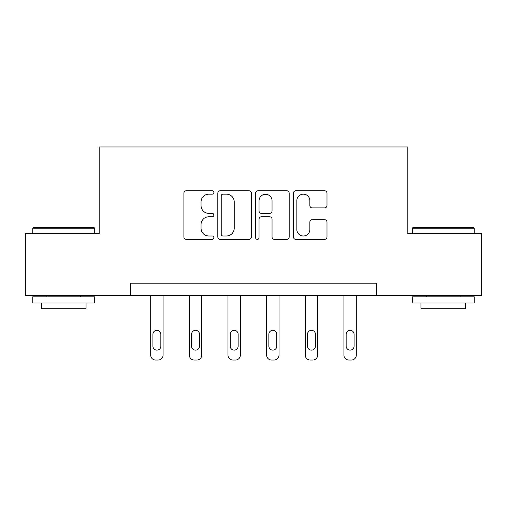 <?xml version="1.0" encoding="UTF-8"?>
<svg xmlns="http://www.w3.org/2000/svg" width="507" height="507" viewBox="0 0 507 507"><rect width="100%" height="100%" fill="white"/><g stroke="black" fill="none" stroke-linecap="round" stroke-linejoin="round"><path stroke-width="0.76" d="M213.865 192.464A1.705 1.705 0 0 0 212.167 190.765L186.329 190.765A2.434 2.434 0 0 0 183.895 193.192L183.895 236.965A2.434 2.434 0 0 0 186.329 239.393L212.167 239.393A1.705 1.705 0 0 0 213.865 237.694A1.705 1.705 0 0 0 212.167 235.989L208.821 235.989A7.782 7.782 0 0 1 201.038 228.207L201.038 224.563A7.782 7.782 0 0 1 208.821 216.781L212.167 216.781A1.705 1.705 0 0 0 213.865 215.076A1.705 1.705 0 0 0 212.167 213.377L208.821 213.377A7.782 7.782 0 0 1 201.038 205.595L201.038 201.951A7.782 7.782 0 0 1 208.821 194.168L212.167 194.168A1.705 1.705 0 0 0 213.865 192.464M324.562 207.908A2.434 2.434 0 0 0 326.996 205.474L326.996 193.192A2.434 2.434 0 0 0 324.562 190.765L295.873 190.765A2.434 2.434 0 0 0 293.439 193.192L293.439 236.965A2.434 2.434 0 0 0 295.873 239.393L324.562 239.393A2.434 2.434 0 0 0 326.996 236.965L326.996 222.129A2.434 2.434 0 0 0 324.562 219.696L312.28 219.696A2.434 2.434 0 0 0 309.853 222.129L309.853 229.487A6.502 6.502 0 0 1 303.344 235.989A6.502 6.502 0 0 1 296.842 229.487L296.842 200.671A6.502 6.502 0 0 1 303.344 194.168A6.502 6.502 0 0 1 309.853 200.671L309.853 205.474A2.434 2.434 0 0 0 312.28 207.908L324.562 207.908M130.629 295.587L25.35 295.587L25.35 233.657L99.169 233.657L99.169 146.954L407.831 146.954L407.831 233.657L481.65 233.657L481.65 295.587L376.371 295.587L376.371 283.204L130.629 283.204L130.629 295.587L376.371 295.587M251.371 193.192A2.434 2.434 0 0 0 248.943 190.765L220.247 190.765A2.434 2.434 0 0 0 217.82 193.192L217.82 236.965A2.434 2.434 0 0 0 220.247 239.393L248.943 239.393A2.434 2.434 0 0 0 251.371 236.965L251.371 193.192M258.057 190.765L286.753 190.765A2.434 2.434 0 0 1 289.18 193.192L289.18 236.965A2.434 2.434 0 0 1 286.753 239.393L274.471 239.393A2.434 2.434 0 0 1 272.044 236.965L272.044 219.214A2.434 2.434 0 0 0 269.61 216.781L261.466 216.781A2.434 2.434 0 0 0 259.033 219.214L259.033 237.694A1.705 1.705 0 0 1 257.328 239.393A1.705 1.705 0 0 1 255.629 237.694L255.629 193.192A2.434 2.434 0 0 1 258.057 190.765M222.922 194.168A1.705 1.705 0 0 0 221.223 195.867L221.223 234.285A1.705 1.705 0 0 0 222.922 235.989L226.452 235.989A7.782 7.782 0 0 0 234.228 228.207L234.228 201.951A7.782 7.782 0 0 0 226.452 194.168L222.922 194.168M272.044 200.791A6.502 6.502 0 0 0 265.535 194.289A6.502 6.502 0 0 0 259.033 200.791L259.033 210.944A2.434 2.434 0 0 0 261.466 213.377L269.61 213.377A2.434 2.434 0 0 0 272.044 210.944L272.044 200.791M163.083 295.587L163.083 355.09A4.956 4.956 0 0 1 158.127 360.046L155.649 360.046A4.956 4.956 0 0 1 150.699 355.09L150.699 295.587M160.852 346.173L160.852 334.284A3.961 3.961 0 0 0 156.891 330.317A3.961 3.961 0 0 0 152.924 334.284L152.924 346.173A3.961 3.961 0 0 0 156.891 350.134A3.961 3.961 0 0 0 160.852 346.173M33.525 227.466L93.966 227.466L94.714 228.207L32.784 228.207L33.525 227.466M63.749 303.021L32.784 303.021L32.784 296.823L94.714 296.823L94.714 303.021L63.749 303.021M86.044 303.021L86.044 308.719L41.454 308.719L41.454 303.021M413.034 227.466L473.475 227.466L474.216 228.207L412.286 228.207L413.034 227.466M443.251 303.021L412.286 303.021L412.286 296.823L474.216 296.823L474.216 303.021L443.251 303.021M465.546 303.021L465.546 308.719L420.956 308.719L420.956 303.021M201.729 295.587L201.729 355.09A4.956 4.956 0 0 1 196.773 360.046L194.295 360.046A4.956 4.956 0 0 1 189.339 355.09L189.339 295.587M199.498 346.173L199.498 334.284A3.961 3.961 0 0 0 195.531 330.317A3.961 3.961 0 0 0 191.57 334.284L191.57 346.173A3.961 3.961 0 0 0 195.531 350.134A3.961 3.961 0 0 0 199.498 346.173M240.369 295.587L240.369 355.09A4.956 4.956 0 0 1 235.419 360.046L232.941 360.046A4.956 4.956 0 0 1 227.985 355.09L227.985 295.587M238.144 346.173L238.144 334.284A3.961 3.961 0 0 0 234.177 330.317A3.961 3.961 0 0 0 230.216 334.284L230.216 346.173A3.961 3.961 0 0 0 234.177 350.134A3.961 3.961 0 0 0 238.144 346.173M279.015 295.587L279.015 355.09A4.956 4.956 0 0 1 274.059 360.046L271.581 360.046A4.956 4.956 0 0 1 266.631 355.09L266.631 295.587M276.784 346.173L276.784 334.284A3.961 3.961 0 0 0 272.823 330.317A3.961 3.961 0 0 0 268.856 334.284L268.856 346.173A3.961 3.961 0 0 0 272.823 350.134A3.961 3.961 0 0 0 276.784 346.173M317.661 295.587L317.661 355.09A4.956 4.956 0 0 1 312.705 360.046L310.227 360.046A4.956 4.956 0 0 1 305.271 355.09L305.271 295.587M315.43 346.173L315.43 334.284A3.961 3.961 0 0 0 311.469 330.317A3.961 3.961 0 0 0 307.502 334.284L307.502 346.173A3.961 3.961 0 0 0 311.469 350.134A3.961 3.961 0 0 0 315.43 346.173M356.301 295.587L356.301 355.09A4.956 4.956 0 0 1 351.351 360.046L348.873 360.046A4.956 4.956 0 0 1 343.917 355.09L343.917 295.587M354.076 346.173L354.076 334.284A3.961 3.961 0 0 0 350.109 330.317A3.961 3.961 0 0 0 346.148 334.284L346.148 346.173A3.961 3.961 0 0 0 350.109 350.134A3.961 3.961 0 0 0 354.076 346.173M32.784 233.657L32.784 228.207M46.904 296.823L46.904 295.587M80.594 296.823L80.594 295.587M94.714 233.657L94.714 228.207M412.286 233.657L412.286 228.207M426.406 296.823L426.406 295.587M460.096 296.823L460.096 295.587M474.216 233.657L474.216 228.207"/></g></svg>
